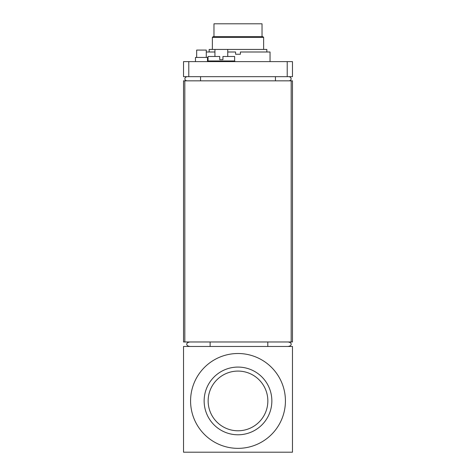 <?xml version="1.0" encoding="UTF-8"?>
<svg xmlns="http://www.w3.org/2000/svg" width="476" height="476" viewBox="0 0 476 476"><rect width="100%" height="100%" fill="white"/><g stroke="black" fill="none" stroke-linecap="round" stroke-linejoin="round"><path stroke-width="0.71" d="M187.003 76.672A2.654 2.142 -5.1 0 0 184.884 78.754A2.654 2.142 -5.1 0 0 186.806 80.837M288.997 76.672A2.654 2.142 -174.9 0 1 291.116 78.754A2.654 2.142 -174.9 0 1 289.194 80.837M183.528 76.672L292.472 76.672L292.472 61.612L183.528 61.612L183.528 76.672L183.528 61.612M270.041 61.612L270.041 51.997L240.404 51.997L240.404 54.24L235.596 54.24L235.596 51.997L227.748 51.997M214.932 51.997L206.281 51.997M207.482 61.612L207.482 57.441L195.463 57.441L195.463 61.612M206.281 57.441L206.281 50.075L196.665 50.075L196.665 57.441M214.932 56.483L214.932 49.433L266.84 49.433L266.84 51.997M222.941 56.483L222.941 59.684L219.733 59.684L219.733 56.483L208.042 56.483L208.042 60.97L234.638 60.97L234.638 56.483L222.941 56.483M214.932 49.433L209.16 49.433L209.16 51.997M263.633 49.433L263.633 37.42L212.367 37.42L212.367 49.433M263.633 37.42L262.835 36.616L213.165 36.616L212.367 37.42M262.032 36.616L262.032 23.8L213.968 23.8L213.968 36.616M184.819 341.976L184.819 80.837L183.528 80.837L183.528 341.976L292.472 341.976L292.472 80.837L291.181 80.837L291.181 341.976M184.819 80.837L291.181 80.837M287.599 341.976A3.731 2.243 180 0 1 291.205 344.219A3.731 2.243 180 0 1 287.599 346.463M190.323 341.976A3.731 2.243 -0 0 0 186.717 344.219A3.731 2.243 -0 0 0 190.323 346.463M292.472 346.463L292.472 452.2L183.528 452.2L183.528 346.463L292.472 346.463M190.578 400.935A47.422 47.422 0 0 1 261.711 359.862A47.422 47.422 0 0 1 261.711 442.002A47.422 47.422 0 0 1 190.578 400.935M208.149 400.935A29.851 29.851 0 0 1 252.923 375.082A29.851 29.851 0 0 1 252.923 426.782A29.851 29.851 0 0 1 208.149 400.935M204.144 400.935A33.855 33.855 0 0 0 254.928 430.25A33.855 33.855 0 0 0 254.928 371.613A33.855 33.855 0 0 0 204.144 400.935M200.575 76.672L200.545 80.837M275.455 80.837L275.425 76.672M287.218 61.612L287.218 76.672M188.782 76.672L188.782 61.612M267.798 341.976L267.798 346.463M210.124 341.976L210.124 346.463M227.748 56.483L227.748 49.433M208.042 60.97L207.482 61.529M234.638 60.97L235.275 61.612"/></g></svg>
